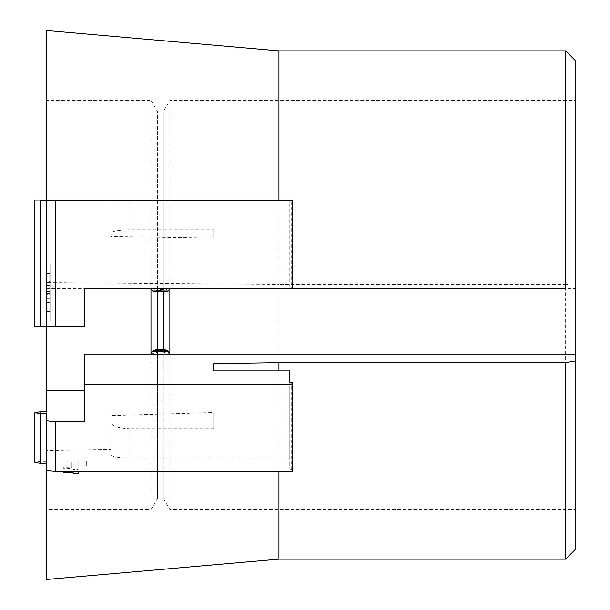 <?xml version="1.0" encoding="UTF-8"?>
<svg xmlns="http://www.w3.org/2000/svg" width="610" height="610" viewBox="0 0 610 610"><rect width="100%" height="100%" fill="white"/><g stroke="black" fill="none" stroke-linecap="round" stroke-linejoin="round"><path stroke-width="0.46" stroke-dasharray="3.05 2.29" d="M169.862 354.052L169.862 509.685L169.862 354.052L163.274 352.077L163.274 498.271L157.571 498.271L150.975 509.685L46.284 509.685L46.284 390.85M575.131 509.685L575.131 354.052L575.131 509.685L169.862 509.685L163.274 498.271L163.274 349.568M164.181 349.568L163.274 352.077L157.571 352.077L157.571 498.271L157.571 349.568M84.325 354.052L84.325 421.586M289.781 382.135L289.781 469.25L289.781 458.018L129.983 458.018L129.983 428.876L213.691 428.876L213.691 412.497L110.959 415.57L110.959 449.532L46.284 450.576L46.284 461.32L46.284 411.674L46.284 509.685M150.975 509.685L150.975 354.052L150.975 509.685M46.284 579.5L46.284 282.544L278.938 284.321L278.938 559.149M278.938 50.851L278.938 284.321L565.622 284.321L565.622 559.149M575.131 549.633L575.131 285.152L565.622 284.321L565.622 50.851M167.765 291.504L164.38 291.504L163.282 288.652L169.862 288.652L163.327 290.627L163.274 288.652L157.571 288.652L157.571 111.729L163.274 111.729L163.274 288.652L163.274 111.729L169.862 100.314L169.862 288.652L575.131 288.652L575.131 100.314L575.131 288.652M150.975 354.052L157.571 352.077L156.663 349.56M163.274 291.504L163.274 290.627M575.131 285.152L575.131 60.367M129.983 200.187L110.959 200.187L110.959 236.535L213.691 238.098L213.691 229.779L129.983 229.779L129.983 200.187L289.781 200.187L289.781 288.652L213.691 288.652L292.632 288.652L169.862 288.652L169.862 100.314L575.131 100.314M157.571 291.504L157.571 290.627M169.862 288.652L150.975 288.652L150.975 100.314L46.284 100.314L46.284 326.693L46.284 288.652L150.975 288.652L150.975 100.314L157.571 111.729L157.517 290.627L163.327 290.627M289.781 458.018L289.781 370.903M213.691 428.876L213.691 412.497M278.938 471.233L278.938 370.903M46.284 450.576L46.284 469.578M291.687 200.187L289.781 200.187L289.781 288.652L291.687 288.652L291.687 200.187L292.632 200.187L292.632 288.652L291.687 288.652M157.517 290.627L150.975 288.652L84.325 288.652L84.325 326.693L46.284 326.693L46.284 200.187L46.284 326.693L40.573 326.693C33.215 326.693 33.215 326.693 40.573 326.693L40.573 200.187L46.284 200.187L46.284 33.924L46.284 282.544M46.284 273.433L46.284 311.474L46.284 273.433L50.089 273.433L50.089 263.916L46.284 263.916L50.089 263.916L50.089 311.474L50.089 273.433L46.284 273.433M46.284 320.99L46.284 311.474L46.284 320.99L50.089 320.99L50.089 311.474L50.089 320.99L46.284 320.99M292.632 471.233L292.632 382.462M71.888 462.022L63.112 462.022L63.112 461.16L86.689 461.16L86.689 462.022L78.11 462.022L78.11 469.578L73.101 469.578C72.88 468.739 69.548 468.35 63.112 468.411L63.112 467.641L71.888 467.641L71.888 462.022L71.888 467.641M46.284 461.32L40.573 461.32L34.869 462.311M129.983 458.018C118.439 457.82 112.103 456.722 110.959 454.717L110.959 449.532M292.632 469.578L289.781 469.25M129.983 428.876C118.492 428.464 112.148 426.26 110.959 422.265L110.959 415.57M110.959 422.265L110.959 454.717M278.938 288.652L278.938 200.187M213.691 238.098L213.691 229.779M46.284 463.303L46.284 413.656M40.573 200.187C33.215 200.187 33.215 200.187 40.573 200.187M63.112 461.16L63.112 462.022M63.112 465.765L71.888 465.765M71.888 471.385L63.112 471.385L63.112 467.641M63.112 471.385L63.112 472.155M63.112 471.233L63.112 468.411M73.101 471.233L73.101 469.578M78.11 471.233L78.11 469.578M78.11 473.329L78.11 462.022M78.11 465.765L86.689 465.765L86.689 462.022M86.689 465.765L86.689 461.16M86.689 464.911L63.112 464.911M110.959 236.535L110.959 233.134C112.148 231.114 118.492 229.993 129.983 229.779M110.959 200.187L110.959 233.134M150.975 288.652L157.571 288.652L156.473 291.504L153.079 291.504M156.473 291.504L164.38 291.504M50.089 287.112L50.089 311.252L50.089 272.998L50.089 287.112L46.284 287.112L46.284 282.59L50.089 282.59M50.089 272.998L50.089 311.908L50.089 272.998L46.284 272.998L50.089 272.998L46.284 272.998L46.284 311.252L46.284 281.477L50.089 281.477M50.089 311.252L46.284 311.252L50.089 311.252M46.284 281.477L46.284 287.112M46.284 282.59L46.284 311.908L50.089 311.908M50.089 298.313L46.284 298.313L46.284 272.998M46.284 311.908L46.284 302.415L50.089 302.415M46.284 302.415L50.089 302.072M46.284 302.072L46.284 308.05L50.089 308.05M46.284 308.05L46.284 293.341L50.089 293.341L46.284 293.341L46.284 298.313M46.284 276.856L46.284 294.241L46.284 276.856L50.089 276.856L50.089 294.241L46.284 294.241M50.089 294.241L50.089 276.856M163.274 351.139L157.571 351.139M291.687 469.578L291.687 382.462M157.571 288.652L163.282 288.652M46.284 311.474L50.089 311.474L46.284 311.474M40.573 461.32L40.573 411.674M163.282 289.597L157.571 289.597M46.284 285.899L50.089 285.899M46.284 291.427L50.089 291.427M46.284 286.037L50.089 286.037M46.284 285.686L50.089 285.686"/><path stroke-width="0.91" d="M565.622 288.652L292.632 288.652L292.632 200.187L55.792 200.187L55.792 326.693L84.325 326.693L84.325 288.652L565.622 288.652L565.622 50.851L575.131 60.367L575.131 354.052L169.862 354.052L169.862 288.652L167.765 291.504L153.079 291.504L150.975 288.652L150.975 354.052L169.862 354.052L167.765 350.613L164.372 349.591L156.473 349.591L153.079 350.613L152.302 351.398L168.543 351.398M575.131 354.052L575.131 360.99L565.622 362.645L278.938 362.645L213.691 363.636L213.691 370.903L289.781 370.903L289.781 382.135L292.632 382.462L292.632 384.117L84.325 384.117L84.325 354.052L150.975 354.052L152.302 351.398M84.325 390.85L46.284 390.85L46.284 411.674L46.284 326.693L55.792 326.693M575.131 360.99L575.131 549.633L565.622 559.149L278.938 559.149L46.284 579.5L46.284 463.303L40.573 463.303L34.869 462.311L34.869 412.665L40.573 411.674L46.284 411.674M156.678 349.568L164.372 349.591M163.274 349.568L163.274 291.504M157.571 349.568L157.571 291.504M84.325 384.117L84.325 421.586L55.792 421.586C50.02 421.487 46.848 420.938 46.284 419.932L46.284 413.656L40.573 413.656L34.869 412.665M46.284 419.932L46.284 469.578C46.848 470.584 50.02 471.133 55.792 471.233L292.632 471.233L292.632 384.117M213.691 370.903L213.691 363.636M278.938 559.149L278.938 471.233M278.938 370.903L278.938 362.645M565.622 559.149L565.622 362.645M278.938 200.187L278.938 50.851L46.284 30.5L46.284 200.187L110.959 200.187M40.573 326.693L46.284 326.693L46.284 200.187L40.573 200.187C33.215 200.187 33.215 200.187 40.573 200.187L40.573 326.693C33.215 326.693 33.215 326.693 40.573 326.693M46.284 200.187L55.792 200.187M73.101 471.233L73.101 473.329C72.88 472.483 69.548 472.094 63.112 472.155L63.112 471.233M73.101 473.329L78.11 473.329L78.11 471.233M55.792 421.586L55.792 471.233M153.079 350.613L167.765 350.613M168.543 290.947L152.302 290.947M40.573 413.656L40.573 463.303M565.622 50.851L278.938 50.851M34.869 200.187L34.869 326.693"/></g></svg>
